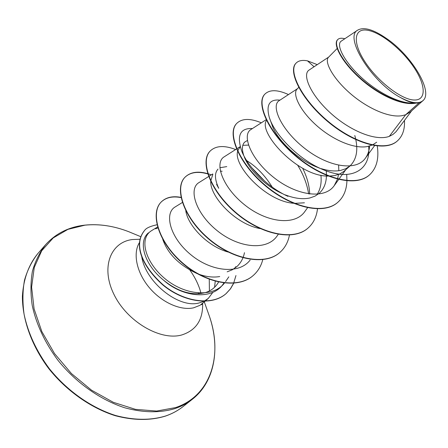 <?xml version="1.0" encoding="UTF-8"?>
<svg xmlns="http://www.w3.org/2000/svg" width="448" height="448" viewBox="0 0 448 448"><rect width="100%" height="100%" fill="white"/><g stroke="black" fill="none" stroke-linecap="round" stroke-linejoin="round"><path stroke-width="0.67" d="M367.018 30.178C380.05 31.931 401.106 48.625 413.342 66.522C425.74 84.426 426.826 100.425 414.243 100.016C401.862 99.898 378.196 81.894 365.344 62.373C352.302 42.84 353.819 28.146 367.018 30.178M218.495 282.184C215.611 287.252 211.26 290.718 205.447 292.589C191.901 295.893 177.94 291.76 163.57 280.185C144.318 264.746 137.693 241.522 148.478 232.826M141.624 255.657C144.452 281.226 178.461 308.885 199.114 302.954L203.896 301.314M204.26 301.134L208.281 298.413L212.912 292.298M214.592 287.263L215.219 281.254M155.613 228.805L157.853 227.959M357.75 30.106C343.655 36.898 371.935 82.477 400.428 97.496C405.642 100.542 410.234 102.396 414.198 103.057C399.291 104.188 375.76 91.426 359.29 75.505C342.832 59.674 336.14 44.386 341.152 41.199L357.745 30.1C363.922 26.74 373.386 29.45 386.131 38.237C410.626 54.488 432.622 89.908 423.713 99.938L410.519 111.838L405.642 114.778L418.981 102.894L415.8 103.135C402.209 105.986 378.403 94.926 360.153 78.501C341.846 62.132 332.735 44.419 337.478 39.838L337.753 39.558C333.166 44.016 341.589 60.878 359.027 76.933C376.421 93.027 399.661 104.698 413.862 103.186L415.8 103.135M328.703 57.064L309.025 70.106C302.165 74.418 309.898 93.811 329.308 111.922C348.572 130.06 375.133 141.618 389.29 136.371L405.642 114.778L401.946 115.702C387.957 118.02 365.154 107.055 348.561 91.98C331.89 76.916 324.262 61.303 328.457 57.31L337.148 48.513M376.695 142.206L372.534 144.928L367.433 146.53C353.326 149.262 330.943 138.936 315.067 124.146C299.113 109.379 292.359 93.604 297.091 89.062L298.715 87.416M354.794 135.492C358.534 148.91 356.961 159.04 350.078 165.883L345.862 168.683L340.704 170.402C335.037 171.517 328.58 170.94 321.322 168.666M349.86 166.079L343.834 171.422L340.138 173.779L334.986 175.51L329.05 176.098M326.239 170.862C327.18 180.544 324.867 188.014 319.301 193.267L315 196.157L309.826 197.988C302.663 199.511 294.526 198.486 285.421 194.919M320.925 175.235C321.72 182.806 320.477 189.151 317.201 194.27M242.827 145.32L248.494 145.096M244.462 252.678C243.326 258.384 240.772 263.043 236.796 266.661L232.355 269.758L227.153 271.83M235.833 266.661L234.388 268.531M317.873 167.462C296.766 159.746 275.873 138.225 271.953 124.706L269.31 117.466C265.905 104.821 269.455 99.047 279.972 100.134M328.132 176.086C297.629 176.54 257.622 132.143 266.498 120.439M282.38 193.62C264.919 185.853 248.97 169.271 244.261 156.862M243.785 155.585C241.73 149.369 242.01 144.9 244.614 142.178L247.363 140.493M304.433 202.798L294.459 203.386M293.401 203.28C265.608 201.057 233.341 165.67 237.608 151.452M237.714 150.926L240.195 146.658M218.736 188.294C214.637 179.407 214.402 173.006 218.03 169.092M219.828 167.737L226.761 166.611M260.126 228.586C235.57 224.319 209.989 196.532 210.75 181.518M210.756 180.818L212.822 174.429M220.354 171.17L222.158 171.242M228.105 252.039C207.334 246.366 187.65 225.17 185.791 210.734M219.733 276.556C213.226 277.642 206.237 276.858 198.766 274.21M197.042 273.554C179.267 265.289 167.838 253.887 162.747 239.344M389.29 136.371L392.952 134.456L395.931 131.83L411.656 110.83M422.755 100.951L418.981 102.894M314.07 66.763L307.479 60.85C302.366 59.87 298.592 60.598 296.162 63.039L295.904 63.302C287.694 71.142 301.118 99.193 327.499 121.335C353.786 143.623 385.022 152.443 397.225 141.053L397.37 140.93M296.162 63.039C287.958 70.868 301.392 98.918 327.779 121.066C354.077 143.36 385.314 152.191 397.516 140.801C402.618 136.097 404.936 129.321 404.466 120.473M344.831 38.735C341.538 37.873 339.175 38.147 337.753 39.558M414.198 103.057L413.862 103.186M151.682 230.597C138.886 238.095 144.743 261.649 164.707 278.466C184.716 295.394 213.018 297.926 224.448 283.069M182.364 202.49L175.056 207.004C164.013 213.45 169.91 237.468 190.596 254.526C211.092 271.74 239.288 274.691 250.197 259.958M208.628 176.529L198.912 182.622C188.306 188.832 195.457 213.248 217.078 230.591C238.538 248.114 266.941 251.037 277.133 235.922L278.23 234.366M272.227 187.113C264.953 175.448 256.435 166.622 246.691 160.619M236.505 148.982L224.129 156.856C214.178 162.753 222.275 187.006 244.434 204.697C266.414 222.55 294.829 226.19 304.858 211.506L307.541 207.771M309.68 194.046C309.428 185.769 307.093 177.178 302.68 168.28M266.146 119.711L250.83 129.584C241.59 135.111 250.729 159.174 273.431 177.223C295.999 195.418 324.369 199.881 334.225 185.646L337.467 179.178M337.557 178.886L338.52 174.474M338.834 170.716L338.626 165.278M297.427 88.721L279.138 100.677C270.693 105.762 280.935 129.612 304.27 148.047C327.376 166.589 355.807 171.92 365.366 158.211C367.797 154.885 369.219 150.819 369.628 146.014M368.637 146.272C371.174 169.478 352.156 181.294 325.018 170.402C300.098 161.168 274.484 134.753 269.31 117.466M284.122 194.471L287.918 196.336C267.277 187.018 247.822 166.813 241.741 151.166C236.533 135.503 240.094 127.966 252.437 128.548M297.786 165.39C303.554 174.894 307.166 184.397 308.622 193.9M251.647 167.58L264.902 181.334M223.871 282.99C213.601 300.3 183.232 297.842 163.57 280.185M369.393 174.972L369.258 175.09C355.303 187.841 321.496 178.55 294.689 155.221C267.736 132.014 255.696 102.928 264.796 94.226L264.914 94.097M337.786 202.322L337.658 202.434C323.254 215.544 289.733 207.189 263.833 184.503C237.782 161.941 226.929 132.888 236.634 123.519L236.751 123.402M307.978 228.116L307.854 228.222C293.07 241.634 259.862 234.125 234.808 212.044C209.597 190.098 199.819 161.123 210.056 151.172L210.162 151.066M279.81 252.493L279.698 252.588C264.6 266.252 231.722 259.504 207.463 237.994C183.042 216.636 174.227 187.774 184.918 177.324C190.249 172.183 197.96 171.074 208.051 173.992M253.159 275.559L253.047 275.649C237.692 289.514 205.162 283.455 181.647 262.5C157.97 241.69 150.024 212.979 161.118 202.093C165.906 197.467 172.547 195.966 181.048 197.602M235.956 275.548L233.682 283.074M233.604 283.254L230.362 288.921L226.033 293.658C211.742 306.488 183.26 302.07 162.747 284.883C142.862 267.008 132.698 245.302 144.346 230.72L144.435 230.625M307.479 60.85L317.268 64.641M377.283 146.009C379.131 158.738 376.544 168.353 369.527 174.854C355.578 187.606 321.77 178.304 294.952 154.969C267.994 131.757 255.942 102.67 265.037 93.974C269.892 89.454 277.71 89.65 288.484 94.567M346.713 174.446L346.931 180.606M346.926 180.869C346.612 189.991 343.605 197.103 337.915 202.21C323.512 215.32 289.99 206.959 264.079 184.262C238.022 161.7 227.164 132.647 236.863 123.284C242.133 118.345 250.281 118.194 261.318 122.819M317.486 208.897C316.54 216.916 313.41 223.289 308.095 228.015C293.317 241.427 260.103 233.906 235.043 211.82C209.826 189.868 200.038 160.894 210.269 150.948C215.914 145.634 224.37 145.158 235.642 149.537M289.453 235.082C288.075 242.222 284.9 247.996 279.927 252.392C264.83 266.056 231.946 259.297 207.682 237.787C183.254 216.418 174.434 187.561 185.125 177.111C191.111 171.444 199.847 170.682 211.333 174.832M262.774 259.655C261.106 266.078 257.936 271.348 253.266 275.464C237.91 289.33 205.38 283.259 181.86 262.298C158.172 241.489 150.22 212.778 161.308 201.891C166.04 197.31 172.603 195.798 180.998 197.361M233.733 283.242L230.513 288.814L226.24 293.479C211.949 306.309 183.462 301.885 162.949 284.693C143.058 266.818 132.882 245.112 144.53 230.53C146.003 228.155 150.158 226.234 156.996 224.767M423.713 99.938C419.558 104.328 411.796 103.516 400.428 97.496M183.014 406.61C177.974 410.581 172.228 413.689 165.777 415.934C150.786 420.532 134.058 420.386 115.59 415.503C91.23 407.764 67.038 390.779 49.207 368.502C36.372 351.053 27.994 332.959 24.074 314.205C22.422 302.114 22.574 290.735 24.528 280.078C27.446 270.015 31.875 261.19 37.806 253.613L45.595 244.709C39.693 252.263 35.308 261.078 32.441 271.152C30.554 281.831 30.475 293.25 32.217 305.402C36.271 324.257 44.806 342.49 57.814 360.108C75.869 382.62 100.279 399.851 124.774 407.786C143.338 412.815 160.115 413.067 175.106 408.548C181.558 406.336 187.292 403.25 192.31 399.297L183.014 406.61C177.918 410.631 172.099 413.778 165.547 416.058C150.623 420.672 133.896 420.56 115.366 415.738C90.899 408.038 66.55 390.953 48.692 368.508C31.545 345.615 22.282 319.301 22.4 296.167C23.481 279.014 28.616 264.824 37.806 253.613M198.313 293.037L198.738 293.782M207.816 311.802L209.63 316.921C222.835 355.354 211.042 395.769 175.543 407.596L156.615 411.062L135.47 409.349L113.299 402.298L91.482 390.152L71.445 373.576L54.538 353.606L41.838 331.57L34.087 308.924L31.601 287.101L34.289 267.372L41.72 250.746L53.211 237.938L67.934 229.359L84.991 225.165C99.182 223.726 113.77 225.904 128.761 231.711L133.784 233.794M198.895 293.076L199.276 293.742M202.614 303.425C203.067 319.9 196.056 330.434 181.597 335.014C160.233 340.962 127.142 321.642 113.994 294.465C100.531 267.366 110.566 242.043 132.53 239.523L139.821 239.266M189.93 270.161C194.37 276.377 197.702 282.839 199.931 289.554L201.051 293.552M205.016 301.297L199.926 305.34L193.642 307.804C180.544 310.862 161.51 302.355 149.083 287.37C136.606 272.412 132.754 253.495 139.334 242.782M209.25 279.317L209.418 290.965M140.61 236.622L128.761 231.711C113.646 225.87 98.969 223.681 84.734 225.142C68.818 226.946 55.77 233.47 45.595 244.709M204.316 301.913L209.63 316.921C220.36 348.919 214.654 381.87 192.31 399.297M208.281 298.413L205.223 301.118M397.225 141.053L397.516 140.801M151.676 230.586L157.573 226.996M225.574 281.568L228.822 276.847M208.88 176.372L212.722 173.964M236.774 148.814L240.19 146.642M334.225 185.646L338.694 179.486M338.884 179.222L345.828 169.663M365.366 158.211L374.595 145.662M325.018 170.402L317.867 167.468M241.741 151.166L243.057 154.123M216.586 184.414L218.708 188.25M202.826 303.229L201.55 304.763"/></g></svg>
